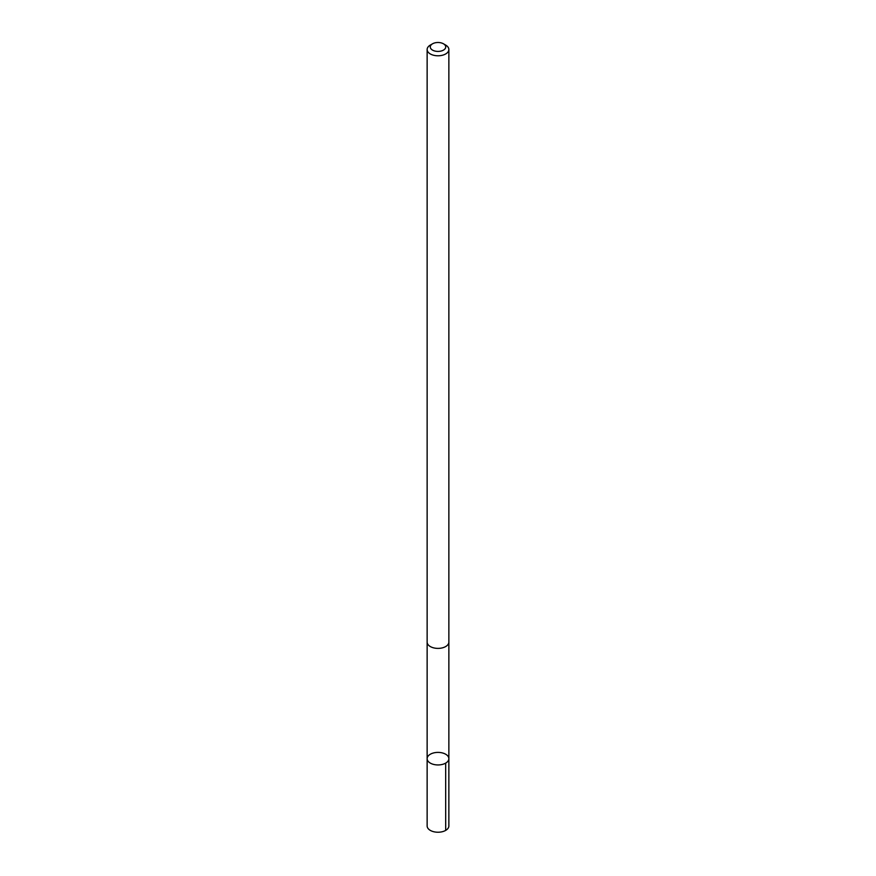 <?xml version="1.0" encoding="UTF-8"?>
<svg xmlns="http://www.w3.org/2000/svg" width="876" height="876" viewBox="0 0 876 876"><rect width="100%" height="100%" fill="white"/><g stroke="black" fill="none" stroke-linecap="round" stroke-linejoin="round"><path stroke-width="1.31" d="M439.062 752.429A10.862 6.274 180 0 1 448.862 758.671A10.862 6.274 180 0 1 438 764.945A10.862 6.274 180 0 1 427.138 758.671A10.862 6.274 180 0 1 439.062 752.429M427.138 825.958A10.862 6.274 0 0 0 436.938 832.2A10.862 6.274 0 0 0 448.862 825.958L448.862 758.671A10.862 6.274 180 0 1 438 764.945A10.862 6.274 180 0 1 427.138 758.671L427.138 825.958M432.536 43.8L430.313 45.081A10.862 6.274 0 0 0 427.138 49.516L427.138 642.119A10.862 6.274 0 0 0 436.938 648.36A10.862 6.274 0 0 0 448.862 642.119L448.862 49.516A10.862 6.274 0 0 0 445.687 45.081L443.464 43.8A7.731 4.457 0 0 0 432.536 43.8A7.731 4.457 0 0 0 430.729 48.454A7.731 4.457 0 0 0 437.244 51.399A7.731 4.457 0 0 0 444.986 48.859A7.731 4.457 0 0 0 443.464 43.8M427.138 49.516A10.862 6.274 0 0 0 436.938 55.757A10.862 6.274 0 0 0 448.862 49.516M445.687 830.393L445.676 763.106M427.138 642.261L427.138 758.671M448.862 642.261L448.862 758.671"/></g></svg>
